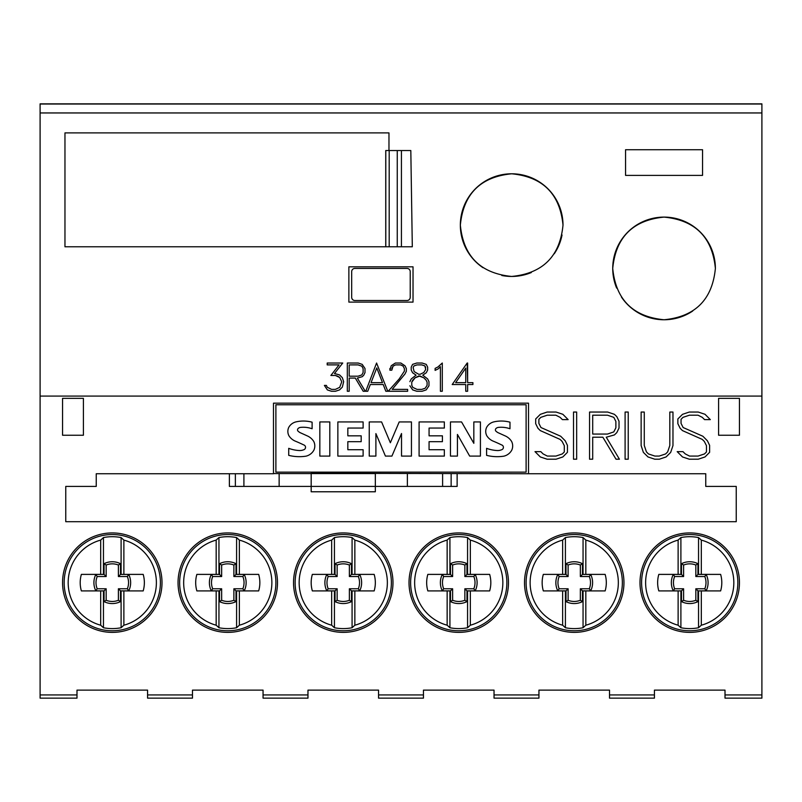 <?xml version="1.0" encoding="UTF-8"?>
<svg xmlns="http://www.w3.org/2000/svg" width="802" height="802" viewBox="0 0 802 802"><rect width="100%" height="100%" fill="white"/><g stroke="black" fill="none" stroke-linecap="round" stroke-linejoin="round"><path stroke-width="1.2" d="M483.035 267.718A51.328 51.328 0 0 1 511.676 173.793A51.328 51.328 0 0 1 563.004 225.121C559.956 256.289 542.844 273.402 511.676 276.449C480.508 273.402 463.396 256.289 460.348 225.121C463.396 193.954 480.498 176.841 511.676 173.793C542.854 176.841 559.956 193.954 563.004 225.121M616.638 288.068A51.328 51.328 0 0 1 664.056 217.101A51.328 51.328 0 0 1 715.384 268.429C712.336 299.597 695.224 316.71 664.056 319.757C632.888 316.71 615.776 299.597 612.728 268.429C615.776 237.262 632.888 220.149 664.056 217.101C695.224 220.149 712.336 237.262 715.384 268.429M62.556 582.653A49.724 49.724 0 0 1 112.28 532.929A49.724 49.724 0 0 1 162.004 582.653A49.724 49.724 0 0 1 112.28 632.377A49.724 49.724 0 0 1 62.556 582.653M178.044 582.653A49.724 49.724 0 0 1 227.768 532.929A49.724 49.724 0 0 1 277.492 582.653A49.724 49.724 0 0 1 227.768 632.377A49.724 49.724 0 0 1 178.044 582.653M293.532 582.653A49.724 49.724 0 0 1 343.256 532.929A49.724 49.724 0 0 1 392.98 582.653A49.724 49.724 0 0 1 343.256 632.377A49.724 49.724 0 0 1 293.532 582.653M409.02 582.653A49.724 49.724 0 0 1 458.744 532.929A49.724 49.724 0 0 1 508.468 582.653A49.724 49.724 0 0 1 458.744 632.377A49.724 49.724 0 0 1 409.02 582.653M524.508 582.653A49.724 49.724 0 0 1 574.232 532.929A49.724 49.724 0 0 1 623.956 582.653A49.724 49.724 0 0 1 574.232 632.377A49.724 49.724 0 0 1 524.508 582.653M639.996 582.653A49.724 49.724 0 0 1 689.72 532.929A49.724 49.724 0 0 1 739.444 582.653A49.724 49.724 0 0 1 689.72 632.377A49.724 49.724 0 0 1 639.996 582.653M678.121 625.209A44.11 44.11 0 0 1 678.121 540.097L680.898 537.561A45.945 45.945 0 0 1 698.542 537.561L701.319 540.097A44.11 44.11 0 0 1 701.319 625.209L698.542 627.745A45.945 45.945 0 0 1 680.898 627.745L678.121 625.209L678.121 590.914L658.813 590.914A29.674 29.674 0 0 1 658.813 574.392L680.898 574.392L680.898 537.561M641.6 582.653A48.12 48.12 0 0 1 689.72 534.533A48.12 48.12 0 0 1 737.84 582.653A48.12 48.12 0 0 1 689.72 630.773A48.12 48.12 0 0 1 641.6 582.653M562.633 625.209A44.11 44.11 0 0 1 562.633 540.097L565.41 537.561A45.945 45.945 0 0 1 583.054 537.561L585.831 540.097A44.11 44.11 0 0 1 585.831 625.209L583.054 627.745A45.945 45.945 0 0 1 565.41 627.745L562.633 625.209L562.633 590.914L543.325 590.914A29.674 29.674 0 0 1 543.325 574.392L565.41 574.392L565.41 537.561M526.112 582.653A48.12 48.12 0 0 1 574.232 534.533A48.12 48.12 0 0 1 622.352 582.653A48.12 48.12 0 0 1 574.232 630.773A48.12 48.12 0 0 1 526.112 582.653M447.145 625.209A44.11 44.11 0 0 1 447.145 540.097L449.922 537.561A45.945 45.945 0 0 1 467.566 537.561L470.343 540.097A44.11 44.11 0 0 1 470.343 625.209L467.566 627.745A45.945 45.945 0 0 1 449.922 627.745L447.145 625.209L447.145 590.914L427.837 590.914A29.674 29.674 0 0 1 427.837 574.392L449.922 574.392L449.922 537.561M410.624 582.653A48.12 48.12 0 0 1 458.744 534.533A48.12 48.12 0 0 1 506.864 582.653A48.12 48.12 0 0 1 458.744 630.773A48.12 48.12 0 0 1 410.624 582.653M331.657 625.209A44.11 44.11 0 0 1 331.657 540.097L334.434 537.561A45.945 45.945 0 0 1 352.078 537.561L354.855 540.097A44.11 44.11 0 0 1 354.855 625.209L352.078 627.745A45.945 45.945 0 0 1 334.434 627.745L331.657 625.209L331.657 590.914L312.349 590.914A29.674 29.674 0 0 1 312.349 574.392L334.434 574.392L334.434 537.561M295.136 582.653A48.12 48.12 0 0 1 343.256 534.533A48.12 48.12 0 0 1 391.376 582.653A48.12 48.12 0 0 1 343.256 630.773A48.12 48.12 0 0 1 295.136 582.653M216.169 625.209A44.11 44.11 0 0 1 216.169 540.097L218.946 537.561A45.945 45.945 0 0 1 236.59 537.561L239.367 540.097A44.11 44.11 0 0 1 239.367 625.209L236.59 627.745A45.945 45.945 0 0 1 218.946 627.745L216.169 625.209L216.169 590.914L196.861 590.914A29.674 29.674 0 0 1 196.861 574.392L218.946 574.392L218.946 537.561M179.648 582.653A48.12 48.12 0 0 1 227.768 534.533A48.12 48.12 0 0 1 275.888 582.653A48.12 48.12 0 0 1 227.768 630.773A48.12 48.12 0 0 1 179.648 582.653M100.681 625.209A44.11 44.11 0 0 1 100.681 540.097L103.458 537.561A45.945 45.945 0 0 1 121.102 537.561L123.879 540.097A44.11 44.11 0 0 1 123.879 625.209L121.102 627.745A45.945 45.945 0 0 1 103.458 627.745L100.681 625.209L100.681 590.914L81.373 590.914A29.674 29.674 0 0 1 81.373 574.392L103.458 574.392L103.458 537.561M64.16 582.653A48.12 48.12 0 0 1 112.28 534.533A48.12 48.12 0 0 1 160.4 582.653A48.12 48.12 0 0 1 112.28 630.773A48.12 48.12 0 0 1 64.16 582.653M761.9 396.088L761.9 103.859L40.1 103.859L40.1 698.141L76.992 698.141L76.992 690.121L147.568 690.121L147.568 698.141L192.48 698.141L192.48 690.121L263.056 690.121L263.056 698.141L307.968 698.141L307.968 690.121L378.544 690.121L378.544 698.141L423.456 698.141L423.456 690.121L494.032 690.121L494.032 698.141L538.944 698.141L538.944 690.121L609.52 690.121L609.52 698.141L654.432 698.141L654.432 690.121L725.008 690.121L725.008 698.141L761.9 698.141L761.9 396.088L40.1 396.088M229.382 473.741L229.382 486.413L311.176 486.413L311.176 491.776L375.336 491.776L375.336 486.413L457.13 486.413L457.13 473.741M96.24 473.741L96.24 486.413L96.24 473.741L273.482 473.741L273.482 403.165L528.518 403.165L528.518 473.741L311.176 473.28L311.176 486.413L375.336 486.413L375.336 473.581L273.482 473.581M104.059 601.62L104.059 590.873L95.849 590.873A18.376 18.376 0 0 1 95.849 574.433L104.059 574.433L104.059 563.686A18.376 18.376 0 0 1 120.501 563.686L120.501 574.433L128.711 574.433A18.376 18.376 0 0 1 128.711 590.873L120.501 590.873L120.501 601.62A18.376 18.376 0 0 1 104.059 601.62L106.165 600.267A16.271 16.271 0 0 0 118.395 600.267L118.395 588.768L127.358 588.768A16.271 16.271 0 0 0 127.358 576.538L118.395 576.538L118.395 565.039A16.271 16.271 0 0 0 106.165 565.039L106.165 576.538L97.202 576.538A16.271 16.271 0 0 0 97.202 588.768L106.165 588.768L106.165 600.267M120.501 601.62L118.395 600.267M104.059 590.873L106.165 588.768M95.849 590.873L97.202 588.768M95.849 574.433L97.202 576.538M104.059 574.433L106.165 576.538M104.059 563.686L106.165 565.039M120.501 563.686L118.395 565.039M120.501 590.873L118.395 588.768M128.711 590.873L127.358 588.768M128.711 574.433L127.358 576.538M120.501 574.433L118.395 576.538M121.102 537.561L121.102 574.392L143.187 574.392A29.674 29.674 0 0 1 143.187 590.914L121.102 590.914L121.102 627.745M103.458 627.745L103.458 590.914L100.681 590.914M100.681 574.392L100.681 540.097M123.879 590.914L123.879 625.209M123.879 540.097L123.879 574.392M219.547 601.62L219.547 590.873L211.337 590.873A18.376 18.376 0 0 1 211.337 574.433L219.547 574.433L219.547 563.686A18.376 18.376 0 0 1 235.988 563.686L235.988 574.433L244.199 574.433A18.376 18.376 0 0 1 244.199 590.873L235.988 590.873L235.988 601.62A18.376 18.376 0 0 1 219.547 601.62L221.653 600.267A16.271 16.271 0 0 0 233.883 600.267L233.883 588.768L242.846 588.768A16.271 16.271 0 0 0 242.846 576.538L233.883 576.538L233.883 565.039A16.271 16.271 0 0 0 221.653 565.039L221.653 576.538L212.69 576.538A16.271 16.271 0 0 0 212.69 588.768L221.653 588.768L221.653 600.267M235.988 601.62L233.883 600.267M219.547 590.873L221.653 588.768M211.337 590.873L212.69 588.768M211.337 574.433L212.69 576.538M219.547 574.433L221.653 576.538M219.547 563.686L221.653 565.039M235.988 563.686L233.883 565.039M235.988 590.873L233.883 588.768M244.199 590.873L242.846 588.768M244.199 574.433L242.846 576.538M235.988 574.433L233.883 576.538M236.59 537.561L236.59 574.392L258.675 574.392A29.674 29.674 0 0 1 258.675 590.914L236.59 590.914L236.59 627.745M218.946 627.745L218.946 590.914L216.169 590.914M216.169 574.392L216.169 540.097M239.367 590.914L239.367 625.209M239.367 540.097L239.367 574.392M335.035 601.62L335.035 590.873L326.825 590.873A18.376 18.376 0 0 1 326.825 574.433L335.035 574.433L335.035 563.686A18.376 18.376 0 0 1 351.476 563.686L351.476 574.433L359.687 574.433A18.376 18.376 0 0 1 359.687 590.873L351.476 590.873L351.476 601.62A18.376 18.376 0 0 1 335.035 601.62L337.141 600.267A16.271 16.271 0 0 0 349.371 600.267L349.371 588.768L358.334 588.768A16.271 16.271 0 0 0 358.334 576.538L349.371 576.538L349.371 565.039A16.271 16.271 0 0 0 337.141 565.039L337.141 576.538L328.178 576.538A16.271 16.271 0 0 0 328.178 588.768L337.141 588.768L337.141 600.267M351.476 601.62L349.371 600.267M335.035 590.873L337.141 588.768M326.825 590.873L328.178 588.768M326.825 574.433L328.178 576.538M335.035 574.433L337.141 576.538M335.035 563.686L337.141 565.039M351.476 563.686L349.371 565.039M351.476 590.873L349.371 588.768M359.687 590.873L358.334 588.768M359.687 574.433L358.334 576.538M351.476 574.433L349.371 576.538M352.078 537.561L352.078 574.392L374.163 574.392A29.674 29.674 0 0 1 374.163 590.914L352.078 590.914L352.078 627.745M334.434 627.745L334.434 590.914L331.657 590.914M331.657 574.392L331.657 540.097M354.855 590.914L354.855 625.209M354.855 540.097L354.855 574.392M450.523 601.62L450.523 590.873L442.313 590.873A18.376 18.376 0 0 1 442.313 574.433L450.523 574.433L450.523 563.686A18.376 18.376 0 0 1 466.964 563.686L466.964 574.433L475.175 574.433A18.376 18.376 0 0 1 475.175 590.873L466.964 590.873L466.964 601.62A18.376 18.376 0 0 1 450.523 601.62L452.629 600.267A16.271 16.271 0 0 0 464.859 600.267L464.859 588.768L473.822 588.768A16.271 16.271 0 0 0 473.822 576.538L464.859 576.538L464.859 565.039A16.271 16.271 0 0 0 452.629 565.039L452.629 576.538L443.666 576.538A16.271 16.271 0 0 0 443.666 588.768L452.629 588.768L452.629 600.267M466.964 601.62L464.859 600.267M450.523 590.873L452.629 588.768M442.313 590.873L443.666 588.768M442.313 574.433L443.666 576.538M450.523 574.433L452.629 576.538M450.523 563.686L452.629 565.039M466.964 563.686L464.859 565.039M466.964 590.873L464.859 588.768M475.175 590.873L473.822 588.768M475.175 574.433L473.822 576.538M466.964 574.433L464.859 576.538M467.566 537.561L467.566 574.392L489.651 574.392A29.674 29.674 0 0 1 489.651 590.914L467.566 590.914L467.566 627.745M449.922 627.745L449.922 590.914L447.145 590.914M447.145 574.392L447.145 540.097M470.343 590.914L470.343 625.209M470.343 540.097L470.343 574.392M566.011 601.62L566.011 590.873L557.801 590.873A18.376 18.376 0 0 1 557.801 574.433L566.011 574.433L566.011 563.686A18.376 18.376 0 0 1 582.452 563.686L582.452 574.433L590.663 574.433A18.376 18.376 0 0 1 590.663 590.873L582.452 590.873L582.452 601.62A18.376 18.376 0 0 1 566.011 601.62L568.117 600.267A16.271 16.271 0 0 0 580.347 600.267L580.347 588.768L589.31 588.768A16.271 16.271 0 0 0 589.31 576.538L580.347 576.538L580.347 565.039A16.271 16.271 0 0 0 568.117 565.039L568.117 576.538L559.154 576.538A16.271 16.271 0 0 0 559.154 588.768L568.117 588.768L568.117 600.267M582.452 601.62L580.347 600.267M566.011 590.873L568.117 588.768M557.801 590.873L559.154 588.768M557.801 574.433L559.154 576.538M566.011 574.433L568.117 576.538M566.011 563.686L568.117 565.039M582.452 563.686L580.347 565.039M582.452 590.873L580.347 588.768M590.663 590.873L589.31 588.768M590.663 574.433L589.31 576.538M582.452 574.433L580.347 576.538M583.054 537.561L583.054 574.392L605.139 574.392A29.674 29.674 0 0 1 605.139 590.914L583.054 590.914L583.054 627.745M565.41 627.745L565.41 590.914L562.633 590.914M562.633 574.392L562.633 540.097M585.831 590.914L585.831 625.209M585.831 540.097L585.831 574.392M681.499 601.62L681.499 590.873L673.289 590.873A18.376 18.376 0 0 1 673.289 574.433L681.499 574.433L681.499 563.686A18.376 18.376 0 0 1 697.941 563.686L697.941 574.433L706.151 574.433A18.376 18.376 0 0 1 706.151 590.873L697.941 590.873L697.941 601.62A18.376 18.376 0 0 1 681.499 601.62L683.605 600.267A16.271 16.271 0 0 0 695.835 600.267L695.835 588.768L704.798 588.768A16.271 16.271 0 0 0 704.798 576.538L695.835 576.538L695.835 565.039A16.271 16.271 0 0 0 683.605 565.039L683.605 576.538L674.642 576.538A16.271 16.271 0 0 0 674.642 588.768L683.605 588.768L683.605 600.267M697.941 601.62L695.835 600.267M681.499 590.873L683.605 588.768M673.289 590.873L674.642 588.768M673.289 574.433L674.642 576.538M681.499 574.433L683.605 576.538M681.499 563.686L683.605 565.039M697.941 563.686L695.835 565.039M697.941 590.873L695.835 588.768M706.151 590.873L704.798 588.768M706.151 574.433L704.798 576.538M697.941 574.433L695.835 576.538M698.542 537.561L698.542 574.392L720.627 574.392A29.674 29.674 0 0 1 720.627 590.914L698.542 590.914L698.542 627.745M680.898 627.745L680.898 590.914L678.121 590.914M678.121 574.392L678.121 540.097M701.319 590.914L701.319 625.209M701.319 540.097L701.319 574.392M705.76 486.413L705.76 473.741L705.76 486.413L736.236 486.413L736.236 521.701L65.764 521.701L65.764 486.413L96.24 486.413M528.518 473.741L705.76 473.741M435.115 368.399L435.115 370.354L438.243 368.84L435.115 370.384L435.115 368.399L437.882 367.005L442.293 363.025L442.293 391.256L440.398 391.256L440.398 366.674L438.243 368.84L440.398 366.644M440.398 391.246L442.293 391.246L442.293 363.025M392.188 389.361L407.637 389.381L407.637 391.256L388.188 391.256L399.206 378.915L404.398 371.115L404.398 368.639L403.165 366.153L400.659 364.9L395.536 364.9L393.05 366.153L391.797 370.183L389.882 370.183L391.226 365.732L395.386 363.025L400.83 363.025L404.97 365.762L406.333 368.519L406.333 371.316L404.97 374.013L392.188 389.381L404.97 373.983L406.333 371.286L406.333 368.519M388.198 391.246L407.637 391.246L407.637 389.381M404.398 368.609L403.165 366.153M391.797 368.609L393.05 366.123L395.536 364.87L400.659 364.87L403.165 366.123M389.882 368.489L389.882 370.153L391.797 370.153M361.862 374.915L363.116 372.459L363.116 368.649L361.862 366.193L358.083 364.9L349.201 364.9L349.201 376.198L358.083 376.198L361.862 374.915M361.862 366.193L363.116 368.649M361.862 366.163L358.083 364.9M357.341 378.083L362.223 376.699L357.341 378.083L365.241 391.256L363.196 391.256L355.296 378.083L349.201 378.083L349.201 391.256L347.316 391.256L347.316 363.025L347.316 391.246L349.201 391.246M349.201 378.083L355.296 378.053L363.196 391.246L365.231 391.246M358.083 364.87L349.201 364.9M347.316 363.025L358.173 363.025L362.223 364.379L365 368.509L365 372.599L365 368.509M365 372.599L363.657 375.356L365 372.569M362.223 376.699L363.657 375.326L362.223 376.729M339.056 364.9L327.206 364.9L327.206 363.025L327.206 364.87L339.056 364.87L330.875 375.466L335.406 375.466L339.697 377.491L341.742 381.802L339.697 387.336L335.406 389.381L331.557 389.381L327.286 387.266L326.384 385.421L324.389 385.421L327.376 389.902L331.447 391.246L335.477 391.246L339.557 389.882L342.314 387.145L343.657 381.712L342.314 387.165L339.557 389.902L335.477 391.256L331.447 391.256L327.376 389.922L324.389 385.421M327.206 363.025L342.755 363.025L334.464 373.542L342.735 363.025M334.464 373.511L339.557 374.905L342.314 377.652L343.657 381.712M330.895 375.446L335.406 375.446L337.933 376.308L339.697 377.461L341.742 381.802M371.045 382.654L382.504 382.654L376.77 367.968L371.045 382.654L376.77 367.968M385.832 391.256L383.216 384.539L370.323 384.539L367.727 391.256L365.752 391.256L376.569 363.025L387.787 391.256L385.832 391.256L387.787 391.246M365.762 391.246L367.727 391.246L370.323 384.519L383.216 384.519L385.832 391.246M382.504 382.634L376.77 367.938M425.722 369.501L424.9 365.933L421.802 364.9L417.05 364.9L413.952 365.933L413.13 367.627L414.143 371.577L418.634 374.243L420.218 374.243L423.777 372.519L425.722 369.501M425.722 367.597L424.9 365.902L421.802 364.9M421.802 364.87L417.05 364.9M417.05 364.87L413.952 365.902L413.13 367.597M427.095 385.331L427.095 382.133L426.073 380.078L423.797 377.812L420.007 375.958L415.075 377.812L411.767 382.133L411.767 385.331L412.799 387.406L417.04 389.381L421.812 389.381L425.19 388.238L427.095 385.331M426.073 380.078L427.095 382.133M426.073 380.048L423.797 377.792L418.855 375.927L415.075 377.792L412.799 380.078M412.799 380.048L411.767 382.133M427.666 367.196L427.666 369.983L427.666 367.196L426.263 364.379L422.123 363.025L416.759 363.025L412.589 364.379L411.205 367.196L411.205 369.953L412.559 372.689L416.108 375.156L412.559 372.719L411.205 369.983L411.205 367.196M427.666 369.983L426.303 372.719L422.744 375.156L426.303 372.689L427.666 369.953M422.744 375.135L427.636 378.925L428.98 381.672L428.98 385.772L428.98 381.672M428.98 385.772L426.193 389.902L422.123 391.256L416.759 391.256L412.679 389.902L409.882 385.772L412.679 389.882L416.759 391.246L422.123 391.246L426.193 389.882L428.98 385.752M409.882 381.672L411.246 378.925L416.108 375.156M455.626 382.654L465.741 382.654L465.741 368.128L455.626 382.654L465.741 368.098M467.626 382.654L472.909 382.654L472.909 384.539L467.626 384.539L467.626 391.256L465.741 391.256L465.741 384.539L452.198 384.539L467.175 363.025L467.626 382.654L467.626 363.025M467.626 384.539L472.909 384.519L472.909 382.654M465.741 391.246L467.626 391.246M452.218 384.519L465.741 384.539M702.552 149.733L702.552 175.397L625.56 175.397L625.56 149.733L702.552 149.733M388.97 150.535L410.814 150.535L412.308 246.775L64.962 246.775L64.962 132.891L388.97 132.891L388.97 150.535L385.742 150.535L385.742 246.775M413.03 266.825L413.03 302.113L348.87 302.113L348.87 266.825L413.03 266.825M667.665 451.907L669.82 445.491L669.82 412.048L672.968 412.048L672.968 445.591L670.693 452.378L666.111 456.94L659.324 459.205L654.783 459.205L647.986 456.94L643.374 452.378L641.139 445.591L641.139 412.048L644.277 412.048L644.277 445.491L646.442 451.907L648.437 453.932L654.893 456.077L659.184 456.077L665.63 453.932L667.665 451.907M613.791 431.907L615.876 427.817L615.876 421.441L613.791 417.351L607.505 415.195L592.698 415.195L592.698 434.062L607.505 434.062L613.791 431.907M614.402 434.935L606.262 437.2L619.425 459.205L616.016 459.205L602.853 437.2L592.698 437.2L592.698 459.205L589.55 459.205L589.55 412.048L607.655 412.048L614.402 414.313L616.798 416.609L619.024 421.21L619.024 428.047L616.788 432.639L614.402 434.935M562.854 414.293L568.147 419.616L562.392 419.616L560.087 417.341L555.856 415.195L547.255 415.195L540.839 417.341L538.874 419.306L538.874 423.396L540.959 427.536L560.698 436.248L565.24 440.799L567.435 445.361L567.435 452.308L562.854 456.94L556.067 459.205L547.134 459.205L540.347 456.97L535.004 451.646L540.779 451.646L543.114 453.922L547.315 456.067L555.916 456.067L562.332 453.922L564.297 451.957L564.297 445.691L562.142 441.451L560.087 439.396L540.287 430.594L537.952 428.258L535.686 423.687L535.686 418.955L540.347 414.323L547.134 412.048L556.067 412.048L562.854 414.293M576.658 412.048L576.658 459.205L573.51 459.205L573.51 412.048L576.658 412.048M628.237 412.048L628.237 459.205L625.099 459.205L625.099 412.048L628.237 412.048M705.028 414.293L710.321 419.616L704.567 419.616L702.271 417.341L698.031 415.195L689.439 415.195L683.013 417.341L681.048 419.306L681.048 423.396L683.144 427.536L702.883 436.248L707.414 440.799L709.62 445.361L709.62 452.308L705.028 456.94L698.241 459.205L689.309 459.205L682.522 456.97L677.189 451.646L682.953 451.646L685.289 453.922L689.499 456.067L698.091 456.067L704.507 453.922L706.472 451.957L706.472 445.691L704.326 441.451L702.271 439.396L682.462 430.594L680.136 428.258L677.86 423.687L677.86 418.955L682.522 414.323L689.309 412.048L698.241 412.048L705.028 414.293M83.408 398.353L83.408 435.245L62.556 435.245L62.556 398.353L83.408 398.353M739.444 398.353L739.444 435.245L718.592 435.245L718.592 398.353L739.444 398.353M275.888 404.769L275.888 472.137L526.112 472.137L526.112 404.769L275.888 404.769M473.832 421.942L480.418 421.942L480.418 456.097L469.671 456.097L457.421 434.443L457.421 456.097L450.463 456.097L450.463 421.942L461.561 421.942L473.832 443.326L473.832 421.942M450.463 456.097L450.463 421.942M411.446 456.097L401.521 456.097L401.521 433.521L391.917 456.097L385.431 456.097L375.897 433.601L375.897 456.097L369.241 456.097L369.241 421.942L381.592 421.942L390.353 442.754L399.195 421.942L411.446 421.942L411.446 456.097M319.838 421.942L329.812 421.942L329.812 456.097L319.838 456.097L319.838 421.942M296.299 421.812A33.243 33.243 0 0 1 312.108 422.183L312.108 428.749A26.677 26.677 0 0 0 300.58 427.386A4.02 4.02 0 0 0 297.903 428.749A2.025 2.025 0 0 0 297.753 430.824A9.103 9.103 0 0 0 301.001 433.05L307.136 435.827A14.406 14.406 0 0 1 313.722 441.421A9.955 9.955 0 0 1 313.793 450.333A12.241 12.241 0 0 1 305.993 456.168A43.579 43.579 0 0 1 288.72 455.356L288.72 448.328A35.408 35.408 0 0 0 299.116 450.523A10.075 10.075 0 0 0 303.717 449.762A2.526 2.526 0 0 0 303.717 444.909A157.854 157.854 0 0 0 295.577 441.25A13.865 13.865 0 0 1 288.941 435.777A9.353 9.353 0 0 1 288.84 427.215A11.318 11.318 0 0 1 296.299 421.812M288.72 455.356L288.72 448.328M361.181 435.827L361.181 441.671L347.837 441.671L347.837 449.711L363.116 449.711L363.116 456.097L337.863 456.097L337.863 421.942L363.116 421.942L363.116 428.057L347.837 428.057L347.837 435.827L361.181 435.827M442.413 435.827L442.413 441.671L429.07 441.671L429.07 449.711L444.338 449.711L444.338 456.097L419.095 456.097L419.095 421.942L444.338 421.942L444.338 428.057L429.07 428.057L429.07 435.827L442.413 435.827M494.162 421.812A33.243 33.243 0 0 1 509.982 422.183L509.982 428.749A26.677 26.677 0 0 0 498.443 427.386A4.02 4.02 0 0 0 495.776 428.749A2.025 2.025 0 0 0 495.626 430.824A9.103 9.103 0 0 0 498.864 433.05L505.009 435.827A14.406 14.406 0 0 1 511.586 441.421A9.955 9.955 0 0 1 511.666 450.333A12.241 12.241 0 0 1 503.867 456.168A43.579 43.579 0 0 1 486.593 455.356L486.593 448.328A35.408 35.408 0 0 0 496.989 450.523A10.075 10.075 0 0 0 501.591 449.762A2.526 2.526 0 0 0 501.591 444.909A157.854 157.854 0 0 0 493.451 441.25A13.865 13.865 0 0 1 486.814 435.777A9.353 9.353 0 0 1 486.714 427.215A11.318 11.318 0 0 1 494.162 421.812M486.593 455.356L486.593 448.328M692.697 311.026A51.328 51.328 0 0 1 621.46 297.071M562.042 234.986A51.328 51.328 0 0 1 554.272 253.763M531.315 272.54A51.328 51.328 0 0 1 501.801 275.487M761.9 104.019L40.1 104.019M410.223 271.637L410.223 297.301A3.208 3.208 0 0 1 407.015 300.509L354.885 300.509A3.208 3.208 0 0 1 351.677 297.301L351.677 271.637A3.208 3.208 0 0 1 354.885 268.429L407.015 268.429A3.208 3.208 0 0 1 410.223 271.637M243.908 473.741L243.908 486.413M235.367 473.741L235.367 486.413M407.366 473.581L407.366 486.413M279.146 473.581L279.146 486.413M442.604 473.741L442.604 486.413M451.145 473.741L451.145 486.413M192.48 694.933L147.568 694.933M307.968 694.933L263.056 694.933M423.456 694.933L378.544 694.933M538.944 694.933L494.032 694.933M654.432 694.933L609.52 694.933M761.9 694.933L725.008 694.933M76.992 694.933L40.1 694.933M761.9 112.952L40.1 112.952M401.431 246.775L401.431 150.535M385.792 246.775L385.792 150.535M389.191 246.775L389.191 150.535M397.261 246.775L397.261 150.535"/></g></svg>
